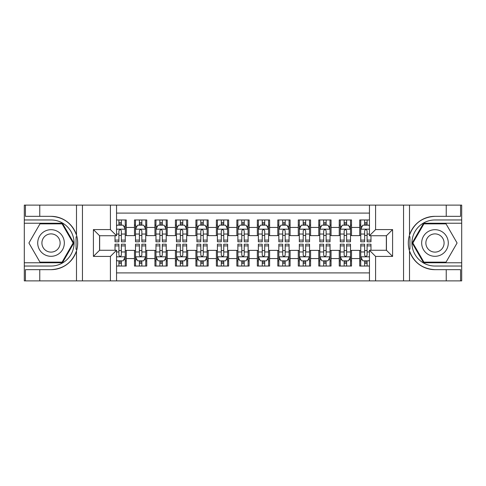 <?xml version="1.0" encoding="UTF-8"?>
<svg xmlns="http://www.w3.org/2000/svg" width="486" height="486" viewBox="0 0 486 486"><rect width="100%" height="100%" fill="white"/><g stroke="black" fill="none" stroke-linecap="round" stroke-linejoin="round"><path stroke-width="0.73" d="M116.549 280.884L369.451 280.884L369.451 250.272L386.443 250.272L386.443 235.728L369.451 235.728L369.451 205.116L116.549 205.116L116.549 235.728L99.557 235.728L99.557 250.272L116.549 250.272L116.549 280.884L39.761 280.884L39.761 269.669L51.024 269.669A26.669 26.669 0 0 0 76.49 250.922C78.052 245.649 78.052 240.363 76.49 235.078A26.669 26.669 0 0 0 51.024 216.331L39.761 216.331L39.761 205.116L24.3 205.116L24.3 262.762L62.433 262.762L73.842 243L62.433 223.238L24.3 223.238M369.451 219.964L359.719 219.964L359.719 227.436L351.53 227.436L351.53 235.631L359.719 235.631L359.719 227.436M351.53 227.436L351.53 219.964L339.246 219.964L339.246 227.436L331.051 227.436L331.051 235.631L339.246 235.631L339.246 227.436M331.051 227.436L331.051 219.964L318.767 219.964L318.767 227.436L310.578 227.436L310.578 235.631L318.767 235.631L318.767 227.436M310.578 227.436L310.578 219.964L298.289 219.964L298.289 227.436L290.099 227.436L290.099 235.631L298.289 235.631L298.289 227.436M290.099 227.436L290.099 219.964L277.81 219.964L277.81 227.436L269.621 227.436L269.621 235.631L277.81 235.631L277.81 227.436M269.621 227.436L269.621 219.964L257.337 219.964L257.337 227.436L249.142 227.436L249.142 235.631L257.337 235.631L257.337 227.436M249.142 227.436L249.142 219.964L236.858 219.964L236.858 227.436L228.663 227.436L228.663 235.631L236.858 235.631L236.858 227.436M228.663 227.436L228.663 219.964L216.379 219.964L216.379 227.436L208.19 227.436L208.19 235.631L216.379 235.631L216.379 227.436M208.19 227.436L208.19 219.964L195.901 219.964L195.901 227.436L187.711 227.436L187.711 235.631L195.901 235.631L195.901 227.436M187.711 227.436L187.711 219.964L175.422 219.964L175.422 227.436L167.233 227.436L167.233 235.631L175.422 235.631L175.422 227.436M167.233 227.436L167.233 219.964L154.949 219.964L154.949 227.436L146.754 227.436L146.754 235.631L154.949 235.631L154.949 227.436M146.754 227.436L146.754 219.964L134.47 219.964L134.47 235.631L126.281 235.631L126.281 219.964L116.549 219.964M116.549 266.036L126.281 266.036L126.281 250.369L134.47 250.369L134.47 266.036L146.754 266.036L146.754 250.369L154.949 250.369L154.949 258.564L146.754 258.564M154.949 258.564L154.949 266.036L167.233 266.036L167.233 250.369L175.422 250.369L175.422 258.564L167.233 258.564M175.422 258.564L175.422 266.036L187.711 266.036L187.711 250.369L195.901 250.369L195.901 258.564L187.711 258.564M195.901 258.564L195.901 266.036L208.19 266.036L208.19 250.369L216.379 250.369L216.379 258.564L208.19 258.564M216.379 258.564L216.379 266.036L228.663 266.036L228.663 250.369L236.858 250.369L236.858 258.564L228.663 258.564M236.858 258.564L236.858 266.036L249.142 266.036L249.142 250.369L257.337 250.369L257.337 258.564L249.142 258.564M257.337 258.564L257.337 266.036L269.621 266.036L269.621 250.369L277.81 250.369L277.81 258.564L269.621 258.564M277.81 258.564L277.81 266.036L290.099 266.036L290.099 250.369L298.289 250.369L298.289 258.564L290.099 258.564M298.289 258.564L298.289 266.036L310.578 266.036L310.578 250.369L318.767 250.369L318.767 258.564L310.578 258.564M318.767 258.564L318.767 266.036L331.051 266.036L331.051 250.369L339.246 250.369L339.246 258.564L331.051 258.564M339.246 258.564L339.246 266.036L351.53 266.036L351.53 250.369L359.719 250.369L359.719 258.564L351.53 258.564M369.451 213.105L116.549 213.105M116.549 272.895L369.451 272.895M359.719 258.564L359.719 266.036L369.451 266.036M99.654 235.728L99.654 250.272M386.346 250.272L386.346 235.728M118.906 225.085L121.366 225.085M125.254 225.085L126.281 225.085M118.906 235.424L121.366 235.424M125.254 235.424L126.281 235.424M118.906 250.576L121.366 250.576M125.254 250.576L126.281 250.576M118.906 260.915L121.366 260.915M125.254 260.915L126.281 260.915M134.47 235.424L135.491 235.424M139.385 235.424L141.839 235.424M145.733 235.424L146.754 235.424M134.47 225.085L135.491 225.085M139.385 225.085L141.839 225.085M145.733 225.085L146.754 225.085M134.47 250.576L135.491 250.576M139.385 250.576L141.839 250.576M145.733 250.576L146.754 250.576M134.47 260.915L135.491 260.915M139.385 260.915L141.839 260.915M145.733 260.915L146.754 260.915M154.949 250.576L155.97 250.576M159.864 250.576L162.318 250.576M166.212 250.576L167.233 250.576M154.949 260.915L155.97 260.915M159.864 260.915L162.318 260.915M166.212 260.915L167.233 260.915M154.949 225.085L155.97 225.085M159.864 225.085L162.318 225.085M166.212 225.085L167.233 225.085M154.949 235.424L155.97 235.424M159.864 235.424L162.318 235.424M166.212 235.424L167.233 235.424M175.422 250.576L176.448 250.576M180.336 250.576L182.797 250.576M186.685 250.576L187.711 250.576M175.422 260.915L176.448 260.915M180.336 260.915L182.797 260.915M186.685 260.915L187.711 260.915M175.422 225.085L176.448 225.085M180.336 225.085L182.797 225.085M186.685 225.085L187.711 225.085M175.422 235.424L176.448 235.424M180.336 235.424L182.797 235.424M186.685 235.424L187.711 235.424M195.901 250.576L196.927 250.576M200.815 250.576L203.276 250.576M207.164 250.576L208.19 250.576M195.901 260.915L196.927 260.915M200.815 260.915L203.276 260.915M207.164 260.915L208.19 260.915M195.901 225.085L196.927 225.085M200.815 225.085L203.276 225.085M207.164 225.085L208.19 225.085M195.901 235.424L196.927 235.424M200.815 235.424L203.276 235.424M207.164 235.424L208.19 235.424M216.379 250.576L217.406 250.576M221.294 250.576L223.748 250.576M227.642 250.576L228.663 250.576M216.379 260.915L217.406 260.915M221.294 260.915L223.748 260.915M227.642 260.915L228.663 260.915M216.379 225.085L217.406 225.085M221.294 225.085L223.748 225.085M227.642 225.085L228.663 225.085M216.379 235.424L217.406 235.424M221.294 235.424L223.748 235.424M227.642 235.424L228.663 235.424M236.858 250.576L237.879 250.576M241.773 250.576L244.227 250.576M248.121 250.576L249.142 250.576M236.858 260.915L237.879 260.915M241.773 260.915L244.227 260.915M248.121 260.915L249.142 260.915M236.858 225.085L237.879 225.085M241.773 225.085L244.227 225.085M248.121 225.085L249.142 225.085M236.858 235.424L237.879 235.424M241.773 235.424L244.227 235.424M248.121 235.424L249.142 235.424M257.337 250.576L258.358 250.576M262.252 250.576L264.706 250.576M268.594 250.576L269.621 250.576M257.337 260.915L258.358 260.915M262.252 260.915L264.706 260.915M268.594 260.915L269.621 260.915M257.337 225.085L258.358 225.085M262.252 225.085L264.706 225.085M268.594 225.085L269.621 225.085M257.337 235.424L258.358 235.424M262.252 235.424L264.706 235.424M268.594 235.424L269.621 235.424M277.81 250.576L278.836 250.576M282.724 250.576L285.185 250.576M289.073 250.576L290.099 250.576M277.81 260.915L278.836 260.915M282.724 260.915L285.185 260.915M289.073 260.915L290.099 260.915M277.81 225.085L278.836 225.085M282.724 225.085L285.185 225.085M289.073 225.085L290.099 225.085M277.81 235.424L278.836 235.424M282.724 235.424L285.185 235.424M289.073 235.424L290.099 235.424M298.289 250.576L299.315 250.576M303.203 250.576L305.664 250.576M309.552 250.576L310.578 250.576M298.289 260.915L299.315 260.915M303.203 260.915L305.664 260.915M309.552 260.915L310.578 260.915M298.289 225.085L299.315 225.085M303.203 225.085L305.664 225.085M309.552 225.085L310.578 225.085M298.289 235.424L299.315 235.424M303.203 235.424L305.664 235.424M309.552 235.424L310.578 235.424M318.767 250.576L319.788 250.576M323.682 250.576L326.136 250.576M330.03 250.576L331.051 250.576M318.767 260.915L319.788 260.915M323.682 260.915L326.136 260.915M330.03 260.915L331.051 260.915M318.767 225.085L319.788 225.085M323.682 225.085L326.136 225.085M330.03 225.085L331.051 225.085M318.767 235.424L319.788 235.424M323.682 235.424L326.136 235.424M330.03 235.424L331.051 235.424M339.246 250.576L340.267 250.576M344.161 250.576L346.615 250.576M350.509 250.576L351.53 250.576M339.246 260.915L340.267 260.915M344.161 260.915L346.615 260.915M350.509 260.915L351.53 260.915M339.246 225.085L340.267 225.085M344.161 225.085L346.615 225.085M350.509 225.085L351.53 225.085M339.246 235.424L340.267 235.424M344.161 235.424L346.615 235.424M350.509 235.424L351.53 235.424M359.719 250.576L360.746 250.576M364.634 250.576L367.094 250.576M359.719 260.915L360.746 260.915M364.634 260.915L367.094 260.915M359.719 225.085L360.746 225.085M364.634 225.085L367.094 225.085M359.719 235.424L360.746 235.424M364.634 235.424L367.094 235.424M121.366 222.624L118.906 222.624M115.018 240.102L115.018 241.773L118.906 241.773L118.906 240.102L115.018 240.102L115.018 235.728M123.772 226.312L125.254 226.312L125.254 241.773L121.366 241.773L121.366 230.814C120.546 229.24 119.726 229.24 118.906 230.814L118.906 240.102M125.254 226.312L125.254 219.964M125.254 229.283L123.207 225.182L117.065 225.182L116.549 226.209M118.906 225.182L118.906 219.964M121.366 219.964L121.366 225.182M118.906 263.376L121.366 263.376M116.549 259.791L117.065 260.818L123.207 260.818L125.254 256.717L125.254 244.227L121.366 244.227L121.366 245.898L125.254 245.898M125.254 256.717L125.254 266.036M115.018 250.272L115.018 244.227L118.906 244.227L118.906 255.186C119.726 256.76 120.546 256.76 121.366 255.186L121.366 245.898M121.366 260.818L121.366 266.036M118.906 266.036L118.906 260.818M57.676 231.476A13.31 13.31 0 0 0 39.494 236.342A13.31 13.31 0 0 0 44.366 254.524A13.31 13.31 0 0 0 62.548 249.658A13.31 13.31 0 0 0 57.676 231.476M55.58 235.109A9.113 9.113 0 0 0 43.133 238.444A9.113 9.113 0 0 0 46.468 250.891A9.113 9.113 0 0 0 58.915 247.556A9.113 9.113 0 0 0 55.58 235.109M62.08 262.148L39.967 262.148L28.917 243L39.967 223.852L62.08 223.852L73.131 243L62.08 262.148M441.634 231.476A13.31 13.31 0 0 0 423.452 236.342A13.31 13.31 0 0 0 428.324 254.524A13.31 13.31 0 0 0 446.506 249.658A13.31 13.31 0 0 0 441.634 231.476M439.532 235.109A9.113 9.113 0 0 0 427.085 238.444A9.113 9.113 0 0 0 430.42 250.891A9.113 9.113 0 0 0 442.868 247.556A9.113 9.113 0 0 0 439.532 235.109M446.033 262.148L423.92 262.148L412.869 243L423.92 223.852L446.033 223.852L457.083 243L446.033 262.148M76.059 249.148L76.976 249.148A26.669 26.669 0 0 0 76.976 236.864L76.059 236.864L76.059 249.306L76.94 249.306M39.761 205.116L76.49 205.116L76.49 235.078C72.043 223.335 63.557 217.084 51.024 216.331M51.024 269.669C63.557 268.916 72.043 262.665 76.49 250.922L76.49 280.884M110.407 280.884L110.407 256.414L93.409 256.414L93.409 229.586L110.407 229.586L110.407 205.116L82.456 205.116L82.456 280.884M39.761 280.884L24.3 280.884L24.3 262.762M24.3 266.036L51.024 266.036A23.036 23.036 0 0 0 74.06 243A23.036 23.036 0 0 0 51.024 219.964L24.3 219.964M76.49 205.116L82.456 205.116M110.407 205.116L116.549 205.116M39.761 269.669L25.424 269.669L25.424 280.884M39.761 216.331L25.424 216.331L25.424 205.116M110.407 256.414L116.549 250.272M93.409 256.414L99.557 250.272M93.409 229.586L99.557 235.728M110.407 229.586L116.549 235.728M76.059 236.864L76.94 236.706M77.596 245.29L77.681 242.058M77.414 239.148L77.274 238.28M409.941 236.852L409.024 236.852A26.669 26.669 0 0 0 409.024 249.136L409.941 249.136L409.941 236.694L409.06 236.694A26.669 26.669 0 0 1 434.976 216.331C422.443 217.084 413.957 223.335 409.51 235.078C407.948 240.351 407.948 245.637 409.51 250.922C413.957 262.665 422.443 268.916 434.976 269.669L446.239 269.669L446.239 280.884L461.7 280.884L461.7 223.238L423.567 223.238L412.158 243L423.567 262.762L461.7 262.762M409.941 249.136L409.06 249.294A26.669 26.669 0 0 0 434.976 269.669M369.451 205.116L446.239 205.116L446.239 216.331L434.976 216.331M375.593 205.116L375.593 229.586L392.591 229.586L392.591 256.414L375.593 256.414L375.593 280.884L403.544 280.884L403.544 205.116M409.51 250.922L409.51 280.884L446.239 280.884M446.239 205.116L461.7 205.116L461.7 223.238M461.7 219.964L434.976 219.964A23.036 23.036 0 0 0 411.94 243A23.036 23.036 0 0 0 434.976 266.036L461.7 266.036M409.51 280.884L403.544 280.884M375.593 280.884L369.451 280.884M446.239 216.331L460.576 216.331L460.576 205.116M446.239 269.669L460.576 269.669L460.576 280.884M375.593 229.586L369.451 235.728M392.591 229.586L386.443 235.728M392.591 256.414L386.443 250.272M375.593 256.414L369.451 250.272M408.404 240.71L408.319 243.942M408.586 246.852L408.726 247.72M141.839 222.624L139.385 222.624M145.733 240.102L141.839 240.102L141.839 241.773L145.733 241.773L145.733 229.283L143.686 225.182L137.538 225.182L135.491 229.283L135.491 241.773L139.385 241.773L139.385 240.102L135.491 240.102M135.491 229.283L135.491 219.964M145.733 229.283L145.733 219.964M139.385 225.182L139.385 219.964M141.839 219.964L141.839 225.182M141.839 240.102L141.839 230.814C141.025 229.24 140.205 229.24 139.385 230.814L139.385 240.102M162.318 222.624L159.864 222.624M166.212 240.102L162.318 240.102L162.318 241.773L166.212 241.773L166.212 229.283L164.159 225.182L158.017 225.182L155.97 229.283L155.97 241.773L159.864 241.773L159.864 240.102L155.97 240.102M155.97 229.283L155.97 219.964M166.212 229.283L166.212 219.964M159.864 225.182L159.864 219.964M162.318 219.964L162.318 225.182M162.318 240.102L162.318 230.814C161.498 229.24 160.684 229.24 159.864 230.814L159.864 240.102M182.797 222.624L180.336 222.624M186.685 240.102L182.797 240.102L182.797 241.773L186.685 241.773L186.685 229.283L184.637 225.182L178.496 225.182L176.448 229.283L176.448 241.773L180.336 241.773L180.336 240.102L176.448 240.102M176.448 229.283L176.448 219.964M186.685 229.283L186.685 219.964M180.336 225.182L180.336 219.964M182.797 219.964L182.797 225.182M182.797 240.102L182.797 230.814C181.977 229.24 181.156 229.24 180.336 230.814L180.336 240.102M203.276 222.624L200.815 222.624M207.164 240.102L203.276 240.102L203.276 241.773L207.164 241.773L207.164 229.283L205.116 225.182L198.974 225.182L196.927 229.283L196.927 241.773L200.815 241.773L200.815 240.102L196.927 240.102M196.927 229.283L196.927 219.964M207.164 229.283L207.164 219.964M200.815 225.182L200.815 219.964M203.276 219.964L203.276 225.182M203.276 240.102L203.276 230.814C202.455 229.24 201.635 229.24 200.815 230.814L200.815 240.102M139.385 263.376L141.839 263.376M135.491 245.898L139.385 245.898L139.385 244.227L135.491 244.227L135.491 256.717L137.538 260.818L143.686 260.818L145.733 256.717L145.733 244.227L141.839 244.227L141.839 245.898L145.733 245.898M145.733 256.717L145.733 266.036M135.491 256.717L135.491 266.036M141.839 260.818L141.839 266.036M139.385 266.036L139.385 260.818M139.385 245.898L139.385 255.186C140.199 256.76 141.019 256.76 141.839 255.186L141.839 245.898M159.864 263.376L162.318 263.376M155.97 245.898L159.864 245.898L159.864 244.227L155.97 244.227L155.97 256.717L158.017 260.818L164.159 260.818L166.212 256.717L166.212 244.227L162.318 244.227L162.318 245.898L166.212 245.898M166.212 256.717L166.212 266.036M155.97 256.717L155.97 266.036M162.318 260.818L162.318 266.036M159.864 266.036L159.864 260.818M159.864 245.898L159.864 255.186C160.678 256.76 161.498 256.76 162.318 255.186L162.318 245.898M180.336 263.376L182.797 263.376M176.448 245.898L180.336 245.898L180.336 244.227L176.448 244.227L176.448 256.717L178.496 260.818L184.637 260.818L186.685 256.717L186.685 244.227L182.797 244.227L182.797 245.898L186.685 245.898M186.685 256.717L186.685 266.036M176.448 256.717L176.448 266.036M182.797 260.818L182.797 266.036M180.336 266.036L180.336 260.818M180.336 245.898L180.336 255.186C181.156 256.76 181.977 256.76 182.797 255.186L182.797 245.898M200.815 263.376L203.276 263.376M196.927 245.898L200.815 245.898L200.815 244.227L196.927 244.227L196.927 256.717L198.974 260.818L205.116 260.818L207.164 256.717L207.164 244.227L203.276 244.227L203.276 245.898L207.164 245.898M207.164 256.717L207.164 266.036M196.927 256.717L196.927 266.036M203.276 260.818L203.276 266.036M200.815 266.036L200.815 260.818M200.815 245.898L200.815 255.186C201.635 256.76 202.455 256.76 203.276 255.186L203.276 245.898M223.748 222.624L221.294 222.624M227.642 240.102L223.748 240.102L223.748 241.773L227.642 241.773L227.642 229.283L225.595 225.182L219.453 225.182L217.406 229.283L217.406 241.773L221.294 241.773L221.294 240.102L217.406 240.102M217.406 229.283L217.406 219.964M227.642 229.283L227.642 219.964M221.294 225.182L221.294 219.964M223.748 219.964L223.748 225.182M223.748 240.102L223.748 230.814C222.934 229.24 222.114 229.24 221.294 230.814L221.294 240.102M221.294 263.376L223.748 263.376M217.406 245.898L221.294 245.898L221.294 244.227L217.406 244.227L217.406 256.717L219.453 260.818L225.595 260.818L227.642 256.717L227.642 244.227L223.748 244.227L223.748 245.898L227.642 245.898M227.642 256.717L227.642 266.036M217.406 256.717L217.406 266.036M223.748 260.818L223.748 266.036M221.294 266.036L221.294 260.818M221.294 245.898L221.294 255.186C222.114 256.76 222.928 256.76 223.748 255.186L223.748 245.898M244.227 222.624L241.773 222.624M248.121 240.102L244.227 240.102L244.227 241.773L248.121 241.773L248.121 229.283L246.074 225.182L239.926 225.182L237.879 229.283L237.879 241.773L241.773 241.773L241.773 240.102L237.879 240.102M237.879 229.283L237.879 219.964M248.121 229.283L248.121 219.964M241.773 225.182L241.773 219.964M244.227 219.964L244.227 225.182M244.227 240.102L244.227 230.814C243.413 229.24 242.593 229.24 241.773 230.814L241.773 240.102M241.773 263.376L244.227 263.376M237.879 245.898L241.773 245.898L241.773 244.227L237.879 244.227L237.879 256.717L239.926 260.818L246.074 260.818L248.121 256.717L248.121 244.227L244.227 244.227L244.227 245.898L248.121 245.898M248.121 256.717L248.121 266.036M237.879 256.717L237.879 266.036M244.227 260.818L244.227 266.036M241.773 266.036L241.773 260.818M241.773 245.898L241.773 255.186C242.587 256.76 243.407 256.76 244.227 255.186L244.227 245.898M264.706 222.624L262.252 222.624M268.594 240.102L264.706 240.102L264.706 241.773L268.594 241.773L268.594 229.283L266.547 225.182L260.405 225.182L258.358 229.283L258.358 241.773L262.252 241.773L262.252 240.102L258.358 240.102M258.358 229.283L258.358 219.964M268.594 229.283L268.594 219.964M262.252 225.182L262.252 219.964M264.706 219.964L264.706 225.182M264.706 240.102L264.706 230.814C263.886 229.24 263.072 229.24 262.252 230.814L262.252 240.102M262.252 263.376L264.706 263.376M258.358 245.898L262.252 245.898L262.252 244.227L258.358 244.227L258.358 256.717L260.405 260.818L266.547 260.818L268.594 256.717L268.594 244.227L264.706 244.227L264.706 245.898L268.594 245.898M268.594 256.717L268.594 266.036M258.358 256.717L258.358 266.036M264.706 260.818L264.706 266.036M262.252 266.036L262.252 260.818M262.252 245.898L262.252 255.186C263.066 256.76 263.886 256.76 264.706 255.186L264.706 245.898M285.185 222.624L282.724 222.624M289.073 240.102L285.185 240.102L285.185 241.773L289.073 241.773L289.073 229.283L287.026 225.182L280.884 225.182L278.836 229.283L278.836 241.773L282.724 241.773L282.724 240.102L278.836 240.102M278.836 229.283L278.836 219.964M289.073 229.283L289.073 219.964M282.724 225.182L282.724 219.964M285.185 219.964L285.185 225.182M285.185 240.102L285.185 230.814C284.365 229.24 283.545 229.24 282.724 230.814L282.724 240.102M282.724 263.376L285.185 263.376M278.836 245.898L282.724 245.898L282.724 244.227L278.836 244.227L278.836 256.717L280.884 260.818L287.026 260.818L289.073 256.717L289.073 244.227L285.185 244.227L285.185 245.898L289.073 245.898M289.073 256.717L289.073 266.036M278.836 256.717L278.836 266.036M285.185 260.818L285.185 266.036M282.724 266.036L282.724 260.818M282.724 245.898L282.724 255.186C283.545 256.76 284.365 256.76 285.185 255.186L285.185 245.898M305.664 222.624L303.203 222.624M309.552 240.102L305.664 240.102L305.664 241.773L309.552 241.773L309.552 229.283L307.504 225.182L301.363 225.182L299.315 229.283L299.315 241.773L303.203 241.773L303.203 240.102L299.315 240.102M299.315 229.283L299.315 219.964M309.552 229.283L309.552 219.964M303.203 225.182L303.203 219.964M305.664 219.964L305.664 225.182M305.664 240.102L305.664 230.814C304.844 229.24 304.023 229.24 303.203 230.814L303.203 240.102M303.203 263.376L305.664 263.376M299.315 245.898L303.203 245.898L303.203 244.227L299.315 244.227L299.315 256.717L301.363 260.818L307.504 260.818L309.552 256.717L309.552 244.227L305.664 244.227L305.664 245.898L309.552 245.898M309.552 256.717L309.552 266.036M299.315 256.717L299.315 266.036M305.664 260.818L305.664 266.036M303.203 266.036L303.203 260.818M303.203 245.898L303.203 255.186C304.023 256.76 304.844 256.76 305.664 255.186L305.664 245.898M326.136 222.624L323.682 222.624M330.03 240.102L326.136 240.102L326.136 241.773L330.03 241.773L330.03 229.283L327.983 225.182L321.841 225.182L319.788 229.283L319.788 241.773L323.682 241.773L323.682 240.102L319.788 240.102M319.788 229.283L319.788 219.964M330.03 229.283L330.03 219.964M323.682 225.182L323.682 219.964M326.136 219.964L326.136 225.182M326.136 240.102L326.136 230.814C325.322 229.24 324.502 229.24 323.682 230.814L323.682 240.102M323.682 263.376L326.136 263.376M319.788 245.898L323.682 245.898L323.682 244.227L319.788 244.227L319.788 256.717L321.841 260.818L327.983 260.818L330.03 256.717L330.03 244.227L326.136 244.227L326.136 245.898L330.03 245.898M330.03 256.717L330.03 266.036M319.788 256.717L319.788 266.036M326.136 260.818L326.136 266.036M323.682 266.036L323.682 260.818M323.682 245.898L323.682 255.186C324.502 256.76 325.316 256.76 326.136 255.186L326.136 245.898M346.615 222.624L344.161 222.624M350.509 240.102L346.615 240.102L346.615 241.773L350.509 241.773L350.509 229.283L348.462 225.182L342.314 225.182L340.267 229.283L340.267 241.773L344.161 241.773L344.161 240.102L340.267 240.102M340.267 229.283L340.267 219.964M350.509 229.283L350.509 219.964M344.161 225.182L344.161 219.964M346.615 219.964L346.615 225.182M346.615 240.102L346.615 230.814C345.801 229.24 344.981 229.24 344.161 230.814L344.161 240.102M344.161 263.376L346.615 263.376M340.267 245.898L344.161 245.898L344.161 244.227L340.267 244.227L340.267 256.717L342.314 260.818L348.462 260.818L350.509 256.717L350.509 244.227L346.615 244.227L346.615 245.898L350.509 245.898M350.509 256.717L350.509 266.036M340.267 256.717L340.267 266.036M346.615 260.818L346.615 266.036M344.161 266.036L344.161 260.818M344.161 245.898L344.161 255.186C344.975 256.76 345.795 256.76 346.615 255.186L346.615 245.898M367.094 222.624L364.634 222.624M369.451 226.209L368.935 225.182L362.793 225.182L360.746 229.283L360.746 241.773L364.634 241.773L364.634 240.102L360.746 240.102M360.746 229.283L360.746 219.964M370.982 235.728L370.982 241.773L367.094 241.773L367.094 230.814C366.274 229.24 365.454 229.24 364.634 230.814L364.634 240.102M364.634 225.182L364.634 219.964M367.094 219.964L367.094 225.182M364.634 263.376L367.094 263.376M370.982 245.898L370.982 244.227L367.094 244.227L367.094 245.898L370.982 245.898L370.982 250.272M362.228 259.688L360.746 259.688L360.746 244.227L364.634 244.227L364.634 255.186C365.454 256.76 366.274 256.76 367.094 255.186L367.094 245.898M360.746 259.688L360.746 266.036M360.746 256.717L362.793 260.818L368.935 260.818L369.451 259.791M367.094 260.818L367.094 266.036M364.634 266.036L364.634 260.818M134.47 258.564L126.281 258.564M134.47 227.436L126.281 227.436M125.206 229.179L116.549 229.179M125.254 240.102L121.366 240.102M118.906 234.027L116.549 234.027M125.254 234.027L121.366 234.027M121.366 223.931L118.906 223.931M116.549 256.821L125.206 256.821M125.254 259.688L123.772 259.688M115.018 245.898L118.906 245.898M121.366 251.973L125.254 251.973M116.549 251.973L118.906 251.973M118.906 262.069L121.366 262.069M409.51 205.116L409.51 235.078M145.679 229.179L135.545 229.179M135.491 226.312L136.979 226.312M144.245 226.312L145.733 226.312M139.385 234.027L135.491 234.027M145.733 234.027L141.839 234.027M141.839 223.931L139.385 223.931M166.157 229.179L156.024 229.179M155.97 226.312L157.452 226.312M164.724 226.312L166.212 226.312M159.864 234.027L155.97 234.027M166.212 234.027L162.318 234.027M162.318 223.931L159.864 223.931M186.636 229.179L176.497 229.179M176.448 226.312L177.931 226.312M185.202 226.312L186.685 226.312M180.336 234.027L176.448 234.027M186.685 234.027L182.797 234.027M182.797 223.931L180.336 223.931M207.115 229.179L196.976 229.179M196.927 226.312L198.41 226.312M205.681 226.312L207.164 226.312M200.815 234.027L196.927 234.027M207.164 234.027L203.276 234.027M203.276 223.931L200.815 223.931M135.545 256.821L145.679 256.821M145.733 259.688L144.245 259.688M136.979 259.688L135.491 259.688M141.839 251.973L145.733 251.973M135.491 251.973L139.385 251.973M139.385 262.069L141.839 262.069M156.024 256.821L166.157 256.821M166.212 259.688L164.724 259.688M157.452 259.688L155.97 259.688M162.318 251.973L166.212 251.973M155.97 251.973L159.864 251.973M159.864 262.069L162.318 262.069M176.497 256.821L186.636 256.821M186.685 259.688L185.202 259.688M177.931 259.688L176.448 259.688M182.797 251.973L186.685 251.973M176.448 251.973L180.336 251.973M180.336 262.069L182.797 262.069M196.976 256.821L207.115 256.821M207.164 259.688L205.681 259.688M198.41 259.688L196.927 259.688M203.276 251.973L207.164 251.973M196.927 251.973L200.815 251.973M200.815 262.069L203.276 262.069M227.588 229.179L217.455 229.179M217.406 226.312L218.888 226.312M226.16 226.312L227.642 226.312M221.294 234.027L217.406 234.027M227.642 234.027L223.748 234.027M223.748 223.931L221.294 223.931M217.455 256.821L227.588 256.821M227.642 259.688L226.16 259.688M218.888 259.688L217.406 259.688M223.748 251.973L227.642 251.973M217.406 251.973L221.294 251.973M221.294 262.069L223.748 262.069M248.067 229.179L237.933 229.179M237.879 226.312L239.367 226.312M246.633 226.312L248.121 226.312M241.773 234.027L237.879 234.027M248.121 234.027L244.227 234.027M244.227 223.931L241.773 223.931M237.933 256.821L248.067 256.821M248.121 259.688L246.633 259.688M239.367 259.688L237.879 259.688M244.227 251.973L248.121 251.973M237.879 251.973L241.773 251.973M241.773 262.069L244.227 262.069M268.545 229.179L258.412 229.179M258.358 226.312L259.84 226.312M267.112 226.312L268.594 226.312M262.252 234.027L258.358 234.027M268.594 234.027L264.706 234.027M264.706 223.931L262.252 223.931M258.412 256.821L268.545 256.821M268.594 259.688L267.112 259.688M259.84 259.688L258.358 259.688M264.706 251.973L268.594 251.973M258.358 251.973L262.252 251.973M262.252 262.069L264.706 262.069M289.024 229.179L278.885 229.179M278.836 226.312L280.319 226.312M287.591 226.312L289.073 226.312M282.724 234.027L278.836 234.027M289.073 234.027L285.185 234.027M285.185 223.931L282.724 223.931M278.885 256.821L289.024 256.821M289.073 259.688L287.591 259.688M280.319 259.688L278.836 259.688M285.185 251.973L289.073 251.973M278.836 251.973L282.724 251.973M282.724 262.069L285.185 262.069M309.503 229.179L299.364 229.179M299.315 226.312L300.798 226.312M308.069 226.312L309.552 226.312M303.203 234.027L299.315 234.027M309.552 234.027L305.664 234.027M305.664 223.931L303.203 223.931M299.364 256.821L309.503 256.821M309.552 259.688L308.069 259.688M300.798 259.688L299.315 259.688M305.664 251.973L309.552 251.973M299.315 251.973L303.203 251.973M303.203 262.069L305.664 262.069M329.976 229.179L319.843 229.179M319.788 226.312L321.276 226.312M328.548 226.312L330.03 226.312M323.682 234.027L319.788 234.027M330.03 234.027L326.136 234.027M326.136 223.931L323.682 223.931M319.843 256.821L329.976 256.821M330.03 259.688L328.548 259.688M321.276 259.688L319.788 259.688M326.136 251.973L330.03 251.973M319.788 251.973L323.682 251.973M323.682 262.069L326.136 262.069M350.455 229.179L340.322 229.179M340.267 226.312L341.755 226.312M349.021 226.312L350.509 226.312M344.161 234.027L340.267 234.027M350.509 234.027L346.615 234.027M346.615 223.931L344.161 223.931M340.322 256.821L350.455 256.821M350.509 259.688L349.021 259.688M341.755 259.688L340.267 259.688M346.615 251.973L350.509 251.973M340.267 251.973L344.161 251.973M344.161 262.069L346.615 262.069M369.451 229.179L360.794 229.179M360.746 226.312L362.228 226.312M370.982 240.102L367.094 240.102M364.634 234.027L360.746 234.027M369.451 234.027L367.094 234.027M367.094 223.931L364.634 223.931M360.794 256.821L369.451 256.821M360.746 245.898L364.634 245.898M367.094 251.973L369.451 251.973M360.746 251.973L364.634 251.973M364.634 262.069L367.094 262.069"/></g></svg>
